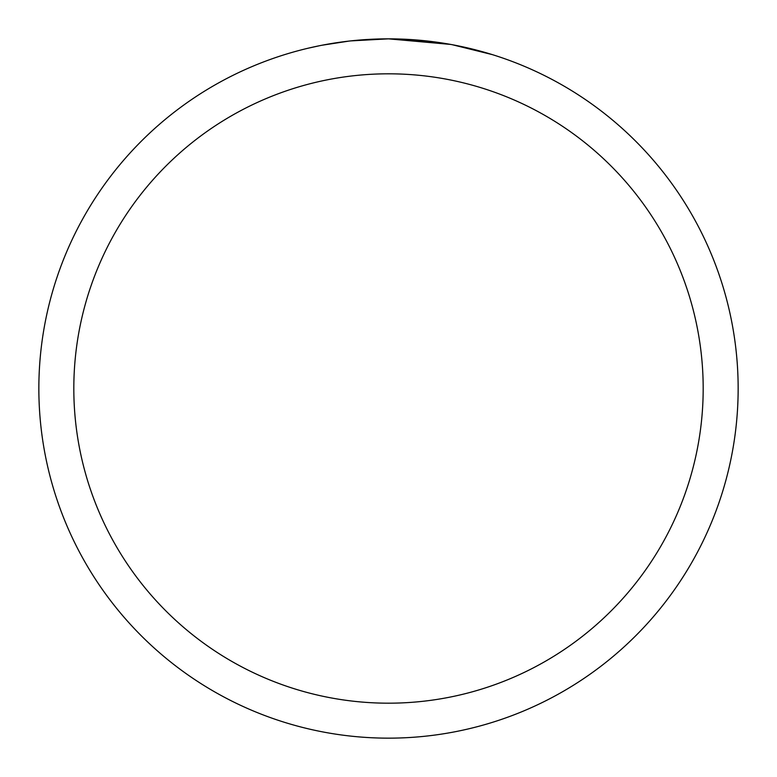 <?xml version="1.0" encoding="UTF-8"?>
<svg xmlns="http://www.w3.org/2000/svg" width="777" height="777" viewBox="0 0 777 777"><rect width="100%" height="100%" fill="white"/><g stroke="black" fill="none" stroke-linecap="round" stroke-linejoin="round"><path stroke-width="1.17" d="M450.611 44.415L388.5 38.85L433.032 41.696M388.5 38.85A349.65 349.65 0 0 1 738.15 388.5A349.65 349.65 0 0 1 388.5 738.15A349.65 349.65 0 0 1 38.85 388.5A349.65 349.65 0 0 1 388.5 38.85L350.709 40.899L388.5 38.85M452.263 44.716L492.404 54.643M388.5 73.815A314.685 314.685 0 0 1 703.185 388.5A314.685 314.685 0 0 1 388.5 703.185A314.685 314.685 0 0 1 73.815 388.5A314.685 314.685 0 0 1 388.5 73.815M349.067 41.084L322.008 45.231M308.071 48.223L319.405 45.746"/></g></svg>

